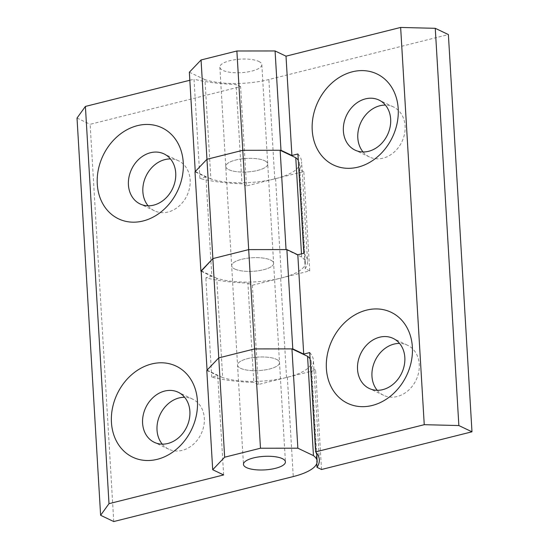 <?xml version="1.0" encoding="UTF-8"?>
<svg xmlns="http://www.w3.org/2000/svg" width="549" height="549" viewBox="0 0 549 549"><rect width="100%" height="100%" fill="white"/><g stroke="black" fill="none" stroke-linecap="round" stroke-linejoin="round"><path stroke-width="0.41" stroke-dasharray="2.75 2.06" d="M276.449 359.334A21.02 6.773 -3.4 0 1 279.516 362.573A21.02 6.773 -3.4 0 1 264.405 370.026A21.02 6.773 -3.4 0 1 240.62 368.31A21.02 6.773 -3.4 0 1 237.552 365.071A21.02 6.773 -3.4 0 1 252.664 357.625A21.02 6.773 -3.4 0 1 276.449 359.334A21.02 6.773 176.6 0 0 252.664 357.625A21.02 6.773 176.6 0 0 237.552 365.071A21.02 6.773 176.6 0 0 240.62 368.31A21.02 6.773 176.6 0 0 264.405 370.026A21.02 6.773 176.6 0 0 279.516 362.573A21.02 6.773 176.6 0 0 276.449 359.334M148.12 205.813A27.745 22.674 -64.5 0 0 154.571 210.857A27.745 22.674 -64.5 0 0 168.063 212.031A27.745 22.674 -64.5 0 0 189.57 187.82A27.745 22.674 -64.5 0 0 178.439 160.768A27.745 22.674 -64.5 0 0 170.458 158.935M162.284 444.155A27.745 22.674 -64.5 0 0 168.735 449.199A27.745 22.674 -64.5 0 0 182.227 450.372A27.745 22.674 -64.5 0 0 203.734 426.154A27.745 22.674 -64.5 0 0 192.603 399.109A27.745 22.674 -64.5 0 0 184.622 397.277M234.725 269.003A21.02 6.773 176.6 0 0 258.504 270.719A21.02 6.773 176.6 0 0 273.615 263.266A21.02 6.773 176.6 0 0 270.547 260.027A21.02 6.773 176.6 0 0 246.762 258.311A21.02 6.773 176.6 0 0 231.657 265.764A21.02 6.773 176.6 0 0 234.725 269.003A21.02 6.773 -3.4 0 1 231.657 265.764A21.02 6.773 -3.4 0 1 246.762 258.311A21.02 6.773 -3.4 0 1 270.547 260.027A21.02 6.773 -3.4 0 1 273.615 263.266A21.02 6.773 -3.4 0 1 258.504 270.719A21.02 6.773 -3.4 0 1 234.725 269.003M264.645 160.72A21.02 6.773 -3.4 0 1 267.713 163.959A21.02 6.773 -3.4 0 1 252.609 171.405A21.02 6.773 -3.4 0 1 228.823 169.696A21.02 6.773 -3.4 0 1 225.756 166.45A21.02 6.773 -3.4 0 1 240.867 159.004A21.02 6.773 -3.4 0 1 264.645 160.72A21.02 6.773 176.6 0 0 240.867 159.004A21.02 6.773 176.6 0 0 225.756 166.45A21.02 6.773 176.6 0 0 228.823 169.696A21.02 6.773 176.6 0 0 252.609 171.405A21.02 6.773 176.6 0 0 267.713 163.959A21.02 6.773 176.6 0 0 264.645 160.72M206.801 370.424L217.733 375.633L211.729 377.142A97.921 31.554 176.6 0 0 253.796 382.399L247.894 283.092A97.921 31.554 -3.4 0 1 205.827 277.828L211.832 276.325L205.93 177.018L194.998 171.81M223.635 474.94L217.733 375.633M201.181 271.254L211.832 276.325M211.729 377.142L205.827 277.828M113.739 521.55L90.139 124.314L240.599 86.625L246.501 185.933L275.564 178.651A49.973 16.106 176.6 0 0 299.452 163.3A49.973 16.106 176.6 0 0 298.285 160.184M246.501 185.933L241.992 183.785A97.921 31.554 176.6 0 1 199.925 178.521L194.03 79.214A97.921 31.554 176.6 0 0 236.097 84.477L241.992 183.785M205.93 177.018L199.925 178.521M301.476 253.871L301.662 257.014A49.973 16.106 -3.4 0 1 305.354 262.607A49.973 16.106 -3.4 0 1 281.465 277.959L252.403 285.24L247.894 283.092M301.662 257.014L286.05 249.575M252.403 285.24L258.298 384.547L287.36 377.266A49.973 16.106 176.6 0 0 311.256 361.915A49.973 16.106 176.6 0 0 310.082 358.806M258.298 384.547L253.796 382.399M189.837 80.264L194.03 79.214M240.599 86.625L236.097 84.477M77.018 118.069L90.139 124.314M258.751 61.413A21.02 6.773 -3.4 0 1 261.818 64.652A21.02 6.773 -3.4 0 1 246.707 72.097A21.02 6.773 -3.4 0 1 222.921 70.389A21.02 6.773 -3.4 0 1 219.854 67.143A21.02 6.773 -3.4 0 1 234.965 59.697A21.02 6.773 -3.4 0 1 258.751 61.413M377.232 390.305A27.745 22.674 -64.5 0 0 383.682 395.349A27.745 22.674 -64.5 0 0 397.167 396.522A27.745 22.674 -64.5 0 0 418.681 372.304A27.745 22.674 -64.5 0 0 407.543 345.259A27.745 22.674 -64.5 0 0 399.562 343.427M363.067 151.963A27.745 22.674 -64.5 0 0 369.518 157.007A27.745 22.674 -64.5 0 0 383.01 158.181A27.745 22.674 -64.5 0 0 404.517 133.963A27.745 22.674 -64.5 0 0 393.386 106.918A27.745 22.674 -64.5 0 0 385.405 105.085M207.062 370.156L222.668 377.595L216.773 278.281A49.973 16.106 176.6 0 0 280.656 278.158L309.718 270.877L305.217 268.729A97.921 31.554 176.6 0 0 307.536 261.132A97.921 31.554 176.6 0 0 303.817 253.281M305.217 268.729L299.315 169.421A97.921 31.554 -3.4 0 0 301.634 161.825L307.536 261.132M297.915 153.974A97.921 31.554 -3.4 0 1 301.634 161.825M321.522 469.491L315.62 370.184L286.557 377.465A49.973 16.106 -3.4 0 1 222.668 377.595M315.62 370.184L311.111 368.043A97.921 31.554 -3.4 0 0 313.431 360.439L319.333 459.746M309.718 352.588A97.921 31.554 -3.4 0 1 313.431 360.439M216.773 278.281L201.16 270.849M309.718 270.877L303.817 171.569L274.754 178.85A49.973 16.106 -3.4 0 1 210.871 178.974L204.969 79.667A49.973 16.106 176.6 0 0 268.859 79.543L448.382 34.566M316.787 463.534L311.111 368.043M189.357 72.228L204.969 79.667M303.817 171.569L299.315 169.421M195.259 171.535L210.871 178.974M275.564 178.651L281.465 277.959M287.36 377.266L293.262 476.573M286.557 377.465L280.656 278.158M274.754 178.85L268.859 79.543M261.818 64.652L285.418 461.887M154.571 210.857L140.139 203.981M168.735 449.199L154.303 442.322M299.452 163.3L305.354 262.607M219.854 67.143L243.454 464.379M192.603 399.109L178.171 392.233M178.439 160.768L164.007 153.892M311.256 361.915L316.677 453.151M407.543 345.259L393.118 338.383M393.386 106.918L378.954 100.042M369.518 157.007L355.086 150.131M383.682 395.349L369.251 388.472"/><path stroke-width="0.82" d="M246.522 467.618A21.02 6.773 176.6 0 0 270.307 469.333A21.02 6.773 176.6 0 0 285.418 461.887A21.02 6.773 176.6 0 0 282.351 458.641A21.02 6.773 176.6 0 0 258.565 456.933A21.02 6.773 176.6 0 0 243.454 464.379A21.02 6.773 176.6 0 0 246.522 467.618M150.515 152.718A27.745 22.674 -64.5 0 0 129.008 176.936A27.745 22.674 -64.5 0 0 140.139 203.981A27.745 22.674 -64.5 0 0 153.631 205.154A27.745 22.674 -64.5 0 0 175.145 180.944A27.745 22.674 -64.5 0 0 164.007 153.892A27.745 22.674 -64.5 0 0 150.515 152.718M170.458 158.935A27.745 22.674 -64.5 0 0 164.947 159.594A27.745 22.674 -64.5 0 0 144.785 179.043A27.745 22.674 -64.5 0 0 148.12 205.813M137.435 125.646A50.446 41.23 -64.5 0 0 97.276 184.08A50.446 41.23 -64.5 0 0 143.104 220.979A50.446 41.23 -64.5 0 0 183.256 162.545A50.446 41.23 -64.5 0 0 137.435 125.646M164.679 391.06A27.745 22.674 -64.5 0 0 143.172 415.277A27.745 22.674 -64.5 0 0 154.303 442.322A27.745 22.674 -64.5 0 0 167.795 443.496A27.745 22.674 -64.5 0 0 189.302 419.278A27.745 22.674 -64.5 0 0 178.171 392.233A27.745 22.674 -64.5 0 0 164.679 391.06M184.622 397.277A27.745 22.674 -64.5 0 0 179.111 397.936A27.745 22.674 -64.5 0 0 158.942 417.384A27.745 22.674 -64.5 0 0 162.284 444.155M151.599 363.987A50.446 41.23 -64.5 0 0 111.44 422.421A50.446 41.23 -64.5 0 0 157.261 459.321A50.446 41.23 -64.5 0 0 197.42 400.88A50.446 41.23 -64.5 0 0 151.599 363.987M212.703 469.731L223.635 474.94L108.997 503.666L100.618 515.298L113.739 521.55L293.262 476.573A49.973 16.106 -3.4 0 0 317.157 461.222A49.973 16.106 -3.4 0 0 313.458 455.636L297.853 448.197L291.951 348.889L254.585 348.917L218.756 357.893L224.658 457.2L212.703 469.731L206.801 370.424L218.756 357.893L254.585 348.917L260.48 448.224L297.853 448.197M200.9 271.117L194.998 171.81L206.959 159.279L212.861 258.586L201.181 271.254M275.076 50.961L280.978 150.268L242.782 150.302L206.959 159.279L242.782 150.302L248.683 249.61L286.05 249.575L280.148 150.268L242.782 150.302L236.88 50.995L275.076 50.961L286.008 56.17L291.91 155.477L297.915 153.974L303.817 253.281L297.812 254.784L303.714 354.098L292.782 348.883L254.585 348.917L248.683 249.61L212.861 258.586L248.683 249.61L286.88 249.575L297.812 254.784M280.148 150.268L295.76 157.707L301.476 253.871M298.285 160.184A49.973 16.106 176.6 0 0 295.76 157.707M260.48 448.224L224.658 457.2M291.951 348.889L307.564 356.322L313.458 455.636M310.082 358.806A49.973 16.106 176.6 0 0 307.564 356.322M100.618 515.298L77.018 118.069L85.397 106.431L189.837 80.264M85.397 106.431L108.997 503.666M382.742 389.646A27.745 22.674 -64.5 0 0 404.249 365.428A27.745 22.674 -64.5 0 0 393.118 338.383A27.745 22.674 -64.5 0 0 379.627 337.21A27.745 22.674 -64.5 0 0 358.113 361.427A27.745 22.674 -64.5 0 0 369.251 388.472A27.745 22.674 -64.5 0 0 382.742 389.646M399.562 343.427A27.745 22.674 -64.5 0 0 394.052 344.086A27.745 22.674 -64.5 0 0 373.89 363.534A27.745 22.674 -64.5 0 0 377.232 390.305M372.208 405.471A50.446 41.23 -64.5 0 0 412.368 347.03A50.446 41.23 -64.5 0 0 366.54 310.13A50.446 41.23 -64.5 0 0 326.387 368.571A50.446 41.23 -64.5 0 0 372.208 405.471M368.578 151.304A27.745 22.674 -64.5 0 0 390.085 127.087A27.745 22.674 -64.5 0 0 378.954 100.042A27.745 22.674 -64.5 0 0 365.462 98.868A27.745 22.674 -64.5 0 0 343.955 123.086A27.745 22.674 -64.5 0 0 355.086 150.131A27.745 22.674 -64.5 0 0 368.578 151.304M385.405 105.085A27.745 22.674 -64.5 0 0 379.894 105.744A27.745 22.674 -64.5 0 0 359.732 125.193A27.745 22.674 -64.5 0 0 363.067 151.963M358.044 167.129A50.446 41.23 -64.5 0 0 398.203 108.688A50.446 41.23 -64.5 0 0 352.383 71.795A50.446 41.23 -64.5 0 0 312.223 130.23A50.446 41.23 -64.5 0 0 358.044 167.129M280.978 150.268L291.91 155.477M286.88 249.575L292.782 348.883M303.714 354.098L309.718 352.588L315.613 451.896A97.921 31.554 -3.4 0 1 319.333 459.746A97.921 31.554 -3.4 0 1 317.013 467.35L316.787 463.534M207.062 370.156L218.756 357.893L212.861 258.586L201.16 270.849L207.062 370.156M435.261 28.315L458.861 425.55L424.247 424.686L400.646 27.45L435.261 28.315L448.382 34.566L471.982 431.802L321.522 469.491L317.013 467.35M400.646 27.45L286.008 56.17M201.058 59.971L189.357 72.228L195.259 171.535L206.959 159.279L201.058 59.971L236.88 50.995M424.247 424.686L315.613 451.896M458.861 425.55L471.982 431.802M316.677 453.151L317.157 461.222"/></g></svg>
